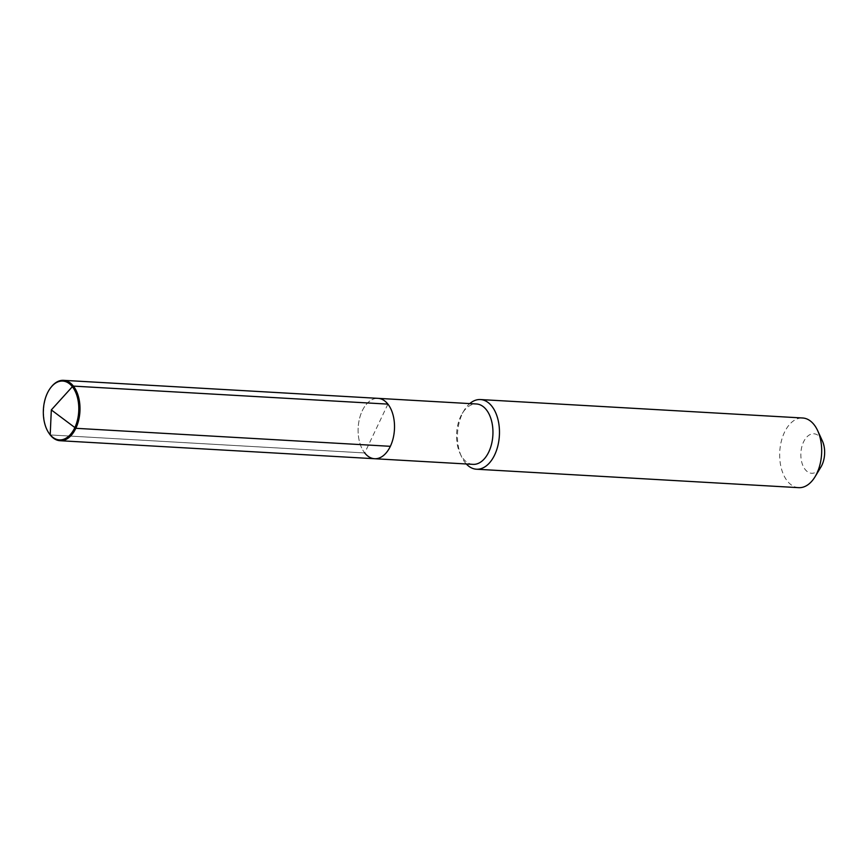 <?xml version="1.0" encoding="UTF-8"?>
<svg xmlns="http://www.w3.org/2000/svg" width="868" height="868" viewBox="0 0 868 868"><rect width="100%" height="100%" fill="white"/><g stroke="black" fill="none" stroke-linecap="round" stroke-linejoin="round"><path stroke-width="0.65" stroke-dasharray="4.34 3.25" d="M387.909 404.119L364.723 452.955A30.239 18.152 93.3 0 1 359.493 418.691A30.239 18.152 93.3 0 1 378.047 398.347A30.239 18.152 93.3 0 0 359.493 418.691A30.239 18.152 93.3 0 0 364.723 452.955A30.239 18.152 -86.7 0 0 374.585 458.727M473.017 464.358A30.239 18.152 -86.7 0 1 463.154 458.586A30.239 18.152 93.3 0 1 459.997 453.335A30.239 18.152 93.3 0 1 462.275 413.45A30.239 18.152 93.3 0 1 476.478 403.978M459.997 453.335L461.44 456.492A34.894 20.951 93.3 0 0 465.085 462.557A34.894 20.951 -86.7 0 0 466.3 463.979M461.44 456.492A34.894 20.951 93.3 0 1 464.076 410.477A34.894 20.951 93.3 0 1 469.751 403.598M798.679 487.664A34.894 20.951 -86.7 0 1 787.298 481.013A34.894 20.951 93.3 0 1 781.265 441.476A34.894 20.951 93.3 0 1 802.672 417.996M822.397 440.998A19.769 11.87 -86.7 0 0 820.325 437.559A19.769 11.87 93.3 0 0 803.562 441.899A19.769 11.87 93.3 0 0 805.168 469.49A19.769 11.87 -86.7 0 0 820.9 467.071M48.836 432.991A30.239 18.152 93.3 0 1 51.483 386.716M364.723 452.955L50.203 434.944L364.723 452.955M462.275 413.45L464.076 410.477"/><path stroke-width="1.3" d="M364.723 452.955A30.239 18.152 -86.7 0 0 374.585 458.727L473.017 464.358A30.239 18.152 -86.7 0 0 491.57 444.015A30.239 18.152 -86.7 0 0 486.34 409.75A30.239 18.152 93.3 0 0 476.478 403.978L378.047 398.347A30.239 18.152 93.3 0 1 387.909 404.119A30.239 18.152 -86.7 0 1 393.139 438.373A30.239 18.152 -86.7 0 1 374.585 458.727A30.239 18.152 -86.7 0 0 393.139 438.373A30.239 18.152 -86.7 0 0 387.909 404.119A30.239 18.152 93.3 0 0 378.047 398.347L63.527 380.336A30.239 18.152 93.3 0 1 73.4 386.108A30.239 18.152 93.3 0 1 78.619 420.362A30.239 18.152 93.3 0 1 60.076 440.716A30.239 18.152 93.3 0 1 50.203 434.944A30.239 18.152 93.3 0 1 49.042 433.316A30.239 18.152 93.3 0 1 48.836 432.991M466.3 463.979A34.894 20.951 -86.7 0 0 476.467 469.219A34.894 20.951 -86.7 0 0 497.874 445.74A34.894 20.951 -86.7 0 0 491.841 406.213A34.894 20.951 93.3 0 0 480.46 399.551A34.894 20.951 93.3 0 0 469.751 403.598M480.46 399.551L802.672 417.996A34.894 20.951 93.3 0 1 814.054 424.658A34.894 20.951 -86.7 0 1 817.699 430.723A34.894 20.951 -86.7 0 1 815.063 476.738A34.894 20.951 -86.7 0 1 798.679 487.664L476.467 469.219M815.063 476.738L820.9 467.071A19.769 11.87 -86.7 0 0 822.397 440.998L817.699 430.723M390.361 446.315L75.842 428.304L51.32 409.924L50.203 434.944L51.32 409.924L72.359 386.694A29.458 17.686 93.3 0 1 74.746 427.805A29.458 17.686 93.3 0 1 49.769 434.271A29.458 17.686 93.3 0 1 48.63 432.687A29.458 17.686 93.3 0 1 51.245 386.998A29.458 17.686 93.3 0 1 72.359 386.694L73.4 386.108L387.909 404.119M51.483 386.716A30.239 18.152 93.3 0 1 51.722 386.423A30.239 18.152 93.3 0 1 63.527 380.336M374.585 458.727L60.076 440.716M48.63 432.687L49.042 433.316M51.245 386.998L51.722 386.423"/></g></svg>
